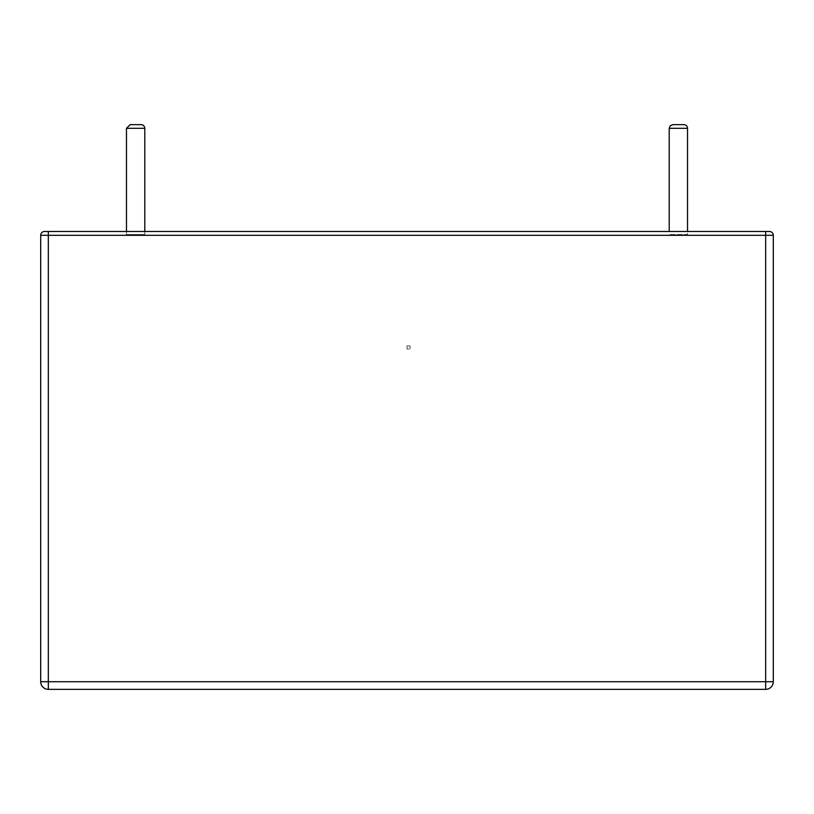 <?xml version="1.0" encoding="UTF-8"?>
<svg xmlns="http://www.w3.org/2000/svg" width="814" height="814" viewBox="0 0 814 814"><rect width="100%" height="100%" fill="white"/><g stroke="black" fill="none" stroke-linecap="round" stroke-linejoin="round"><path stroke-width="0.61" stroke-dasharray="4.07 3.05" d="M769.484 231.481A3.816 3.816 0 0 1 773.3 235.297A3.816 3.816 0 0 0 769.484 231.481L44.516 231.481A3.816 3.816 0 0 0 40.7 235.297L40.7 681.725A7.631 7.631 0 0 0 48.331 689.356L765.669 689.356L765.669 681.725L48.331 681.725L48.331 689.356A7.631 7.631 0 0 1 40.7 681.725L48.331 681.725L48.331 235.297L40.7 235.297A3.816 3.816 0 0 1 44.516 231.481M407 345.95L407 349.002L410.053 349.002L407 349.002L407 345.95L410.053 345.95L410.053 349.002L410.053 345.95L407 345.95M669.21 231.481L669.21 128.307L687.525 128.307L669.21 128.307L687.525 128.307L687.525 234.534L669.21 234.534L687.525 234.534L669.21 234.534L687.525 234.534L687.525 231.481M687.525 128.307A3.663 3.663 0 0 0 683.862 124.644M144.79 234.534L144.79 128.307A3.663 3.663 0 0 0 141.127 124.644A3.663 3.663 0 0 1 144.79 128.307L126.475 128.307L144.79 128.307L126.475 128.307L144.79 128.307L126.475 128.307L126.475 234.534L144.79 234.534L126.475 234.534L144.79 234.534L144.79 231.481L144.79 234.534L126.475 234.534L144.79 234.534L126.475 234.534L126.475 128.307M773.3 235.297L765.669 235.297L765.669 681.725L773.3 681.725M765.669 231.481L765.669 235.297L48.331 235.297L48.331 231.481M669.21 128.307L670.258 125.732L672.873 124.644M126.475 231.481L126.475 234.534"/><path stroke-width="1.22" d="M48.331 231.481L48.331 689.356A7.631 7.631 0 0 1 40.7 681.725L40.7 235.297A3.816 3.816 0 0 1 44.516 231.481L769.484 231.481A3.816 3.816 0 0 1 773.3 235.297L773.3 681.725A7.631 7.631 0 0 1 765.669 689.356L48.331 689.356A7.631 7.631 0 0 1 40.7 681.725L773.3 681.725A7.631 7.631 0 0 1 765.669 689.356A7.631 7.631 0 0 0 773.3 681.725A7.631 7.631 0 0 1 765.669 689.356L765.669 235.297L773.3 235.297L773.3 681.725M687.525 231.481L687.525 128.307A3.663 3.663 0 0 0 683.862 124.644L672.873 124.644L683.862 124.644M141.127 124.644L130.138 124.644L141.127 124.644A3.663 3.663 0 0 1 144.79 128.307L126.475 128.307L130.138 124.644L126.475 128.307L126.475 231.481M144.79 231.481L144.79 128.307L144.79 231.481M769.484 231.481A3.816 3.816 0 0 1 773.3 235.297M765.669 231.481L765.669 235.297L40.7 235.297M687.525 128.307L669.21 128.307L669.21 231.481M669.21 128.307L670.258 125.732L672.873 124.644M126.475 128.307L130.138 124.644"/></g></svg>

